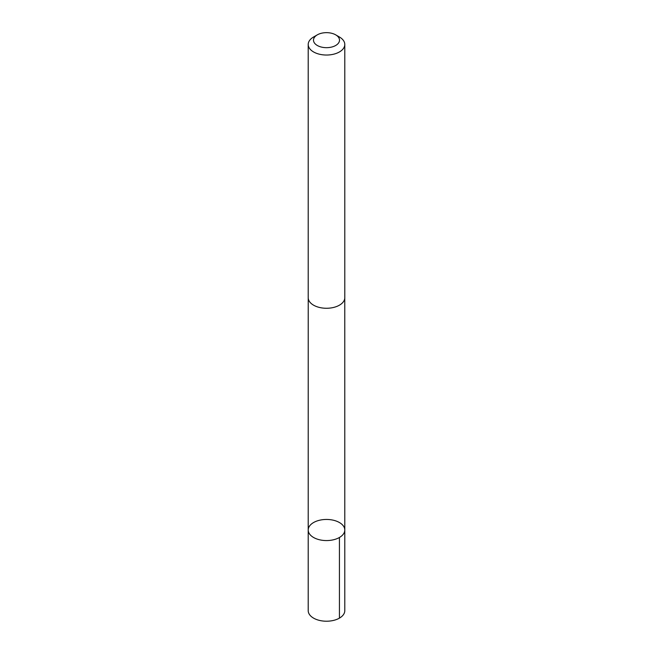 <?xml version="1.0" encoding="UTF-8"?>
<svg xmlns="http://www.w3.org/2000/svg" width="653" height="653" viewBox="0 0 653 653"><rect width="100%" height="100%" fill="white"/><g stroke="black" fill="none" stroke-linecap="round" stroke-linejoin="round"><path stroke-width="0.98" d="M319.235 520.319A18.292 10.562 180 0 1 344.792 530.007A18.292 10.562 180 0 1 326.5 540.57A18.292 10.562 180 0 1 308.208 530.007A18.292 10.562 180 0 1 319.235 520.319M308.208 610.661A18.292 10.562 0 0 0 333.765 620.35A18.292 10.562 0 0 0 344.792 610.661L344.792 530.007A18.292 10.562 180 0 1 326.5 540.57A18.292 10.562 180 0 1 308.208 530.007L308.208 610.661M317.301 34.854L313.562 37.009A18.292 10.562 0 0 0 308.208 44.477L308.208 297.703A18.292 10.562 0 0 0 333.765 307.4A18.292 10.562 0 0 0 344.792 297.703L344.792 44.477A18.292 10.562 0 0 0 339.438 37.009L335.699 34.854A13.011 7.51 0 0 0 317.301 34.854A13.011 7.51 0 0 0 315.742 44.388A13.011 7.51 0 0 0 331.667 47.057A13.011 7.51 0 0 0 335.699 34.854M308.208 44.477A18.292 10.562 0 0 0 333.765 54.166A18.292 10.562 0 0 0 344.792 44.477M339.429 537.476L339.438 618.13M308.224 298.094L308.208 530.007M344.776 298.094L344.792 530.007"/></g></svg>

